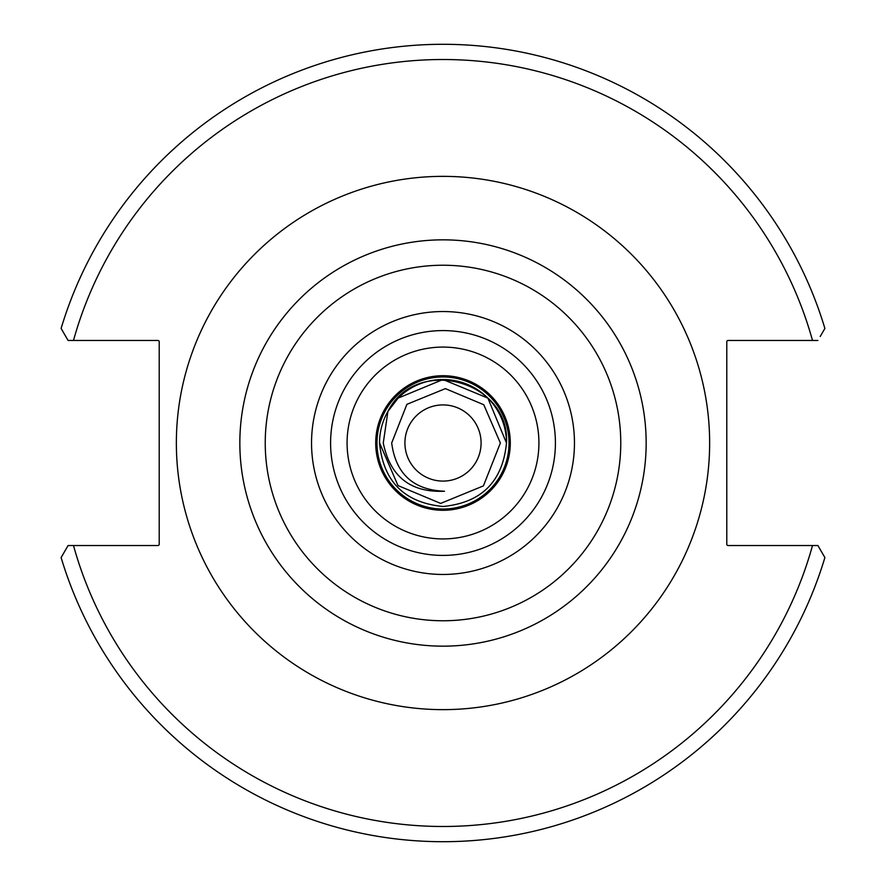 <?xml version="1.0" encoding="UTF-8"?>
<svg xmlns="http://www.w3.org/2000/svg" width="886" height="886" viewBox="0 0 886 886"><rect width="100%" height="100%" fill="white"/><g stroke="black" fill="none" stroke-linecap="round" stroke-linejoin="round"><path stroke-width="1.33" d="M646.16 443A203.16 203.16 0 0 1 443 646.16A203.16 203.16 0 0 1 239.84 443A203.16 203.16 0 0 1 443 239.84A203.16 203.16 0 0 1 646.16 443A203.16 203.16 0 0 0 443 239.84A203.16 203.16 0 0 0 239.84 443M347.079 443A95.921 95.921 0 0 1 443 347.079A95.921 95.921 0 0 1 538.921 443A95.921 95.921 0 0 1 443 538.921A95.921 95.921 0 0 1 347.079 443M375.708 443A67.292 67.292 0 0 1 443 375.708A67.292 67.292 0 0 1 510.292 443A67.292 67.292 0 0 1 443 510.292A67.292 67.292 0 0 1 375.708 443M820.214 336.503L824.888 328.44A398.7 398.7 0 0 0 61.112 328.44L68.089 340.468L157.941 340.468A1.274 1.274 0 0 1 159.214 341.741L159.214 544.259A1.274 1.274 0 0 1 157.941 545.532L68.089 545.532L61.522 556.862M824.478 556.862L824.888 557.56A398.7 398.7 0 0 1 61.112 557.56M824.888 557.56L817.911 545.532L816.859 545.532M817.911 340.468L728.059 340.468A1.274 1.274 0 0 0 726.786 341.741L726.786 544.259A1.274 1.274 0 0 0 728.059 545.532L817.911 545.532L820.214 549.497M65.785 549.497L68.089 545.532L69.141 545.532M70.747 545.532L72.951 545.532M815.253 545.532L813.049 545.532M72.951 340.468L70.747 340.468M68.089 340.468L65.243 335.561M61.112 328.44A398.7 398.7 0 0 1 824.888 328.44L824.478 329.138M813.049 340.468L815.253 340.468M398.113 398.113L443 379.518L487.887 398.113L506.482 443L487.887 398.113L443 379.518L398.113 398.113L387.924 411.425L398.113 398.113L443 379.518L487.887 398.113L506.482 443L487.887 398.113L443 379.518L398.113 398.113L387.924 411.425L398.113 398.113L443 379.518L487.887 398.113L506.482 443L487.887 398.113L443 379.518L398.113 398.113L387.924 411.425L398.113 398.113L443 379.518L487.887 398.113L506.482 443L487.887 398.113L443 379.518L398.113 398.113L387.924 411.425L398.113 398.113L443 379.518L487.887 398.113L506.482 443A63.482 63.482 0 0 0 388.024 411.259L387.924 411.425C415.767 355.364 510.159 380.238 506.482 443C502.716 481.563 481.563 502.716 443 506.482C404.437 502.716 383.284 481.563 379.518 443L379.585 440.043A63.482 63.482 0 0 1 387.924 411.425L398.113 398.113L443 379.518L487.887 398.113L506.482 443C502.716 481.563 481.563 502.716 443 506.482C404.437 502.716 383.284 481.563 379.518 443L379.585 440.043L379.518 443L379.585 440.043L379.518 443L379.585 440.043L379.518 443L379.585 440.043L379.518 443L379.585 440.043L379.518 443L379.585 440.043L379.518 443L379.585 440.043L379.596 443L398.002 485.572L440.674 503.414L483.424 485.882L500.368 443L483.767 404.736L445.381 388.622L406.895 404.337L391.678 443C395.798 473.921 413.408 490.002 444.517 491.232C410.572 492.738 390.15 476.668 383.273 443L387.924 411.425L398.113 398.113L443 379.518L487.887 398.113L506.482 443C502.716 481.563 481.563 502.716 443 506.482C404.437 502.716 383.284 481.563 379.518 443L379.585 440.043M506.482 443L487.887 398.113L443 379.518L398.113 398.113L387.924 411.425L398.113 398.113L443 379.518L487.887 398.113L506.482 443L487.887 398.113L443 379.518L398.113 398.113L387.924 411.425L398.113 398.113L443 379.518L487.887 398.113L506.482 443C502.716 481.563 481.563 502.716 443 506.482C404.437 502.716 383.284 481.563 379.518 443A63.482 63.482 0 0 0 379.518 444.041A63.482 63.482 0 0 1 379.518 443C383.284 481.563 404.437 502.716 443 506.482C481.563 502.716 502.716 481.563 506.482 443C502.716 481.563 481.563 502.716 443 506.482C404.437 502.716 383.284 481.563 379.518 443C383.284 481.563 404.437 502.716 443 506.482C481.563 502.716 502.716 481.563 506.482 443C502.716 481.563 481.563 502.716 443 506.482C404.437 502.716 383.284 481.563 379.518 443C383.284 481.563 404.437 502.716 443 506.482C481.563 502.716 502.716 481.563 506.482 443C502.716 481.563 481.563 502.716 443 506.482C404.437 502.716 383.284 481.563 379.518 443C383.284 481.563 404.437 502.716 443 506.482C481.563 502.716 502.716 481.563 506.482 443C502.716 481.563 481.563 502.716 443 506.482C404.437 502.716 383.284 481.563 379.518 443C383.284 481.563 404.437 502.716 443 506.482C481.563 502.716 502.716 481.563 506.482 443C502.716 481.563 481.563 502.716 443 506.482C404.437 502.716 383.284 481.563 379.518 443C383.284 481.563 404.437 502.716 443 506.482C481.563 502.716 502.716 481.563 506.482 443C502.716 481.563 481.563 502.716 443 506.482C404.437 502.716 383.284 481.563 379.518 443M481.087 443A38.087 38.087 0 0 1 443 481.087A38.087 38.087 0 0 1 404.913 443A38.087 38.087 0 0 1 443 404.913A38.087 38.087 0 0 1 481.087 443M330.589 443A112.411 112.411 0 0 0 443 555.411A112.411 112.411 0 0 0 555.411 443A112.411 112.411 0 0 0 443 330.589A112.411 112.411 0 0 0 330.589 443M574.46 443A131.46 131.46 0 0 1 443 574.46A131.46 131.46 0 0 1 311.54 443A131.46 131.46 0 0 1 443 311.54A131.46 131.46 0 0 1 574.46 443M265.235 443A177.765 177.765 0 0 0 443 620.765A177.765 177.765 0 0 0 620.765 443A177.765 177.765 0 0 0 443 265.235A177.765 177.765 0 0 0 265.235 443M176.358 443A266.642 266.642 0 0 1 443 176.358A266.642 266.642 0 0 1 709.642 443A266.642 266.642 0 0 1 443 709.642A266.642 266.642 0 0 1 176.358 443M812.506 545.532A383.461 383.461 0 0 1 73.494 545.532M73.494 340.468A383.461 383.461 0 0 1 812.506 340.468M376.971 443A66.029 66.029 0 0 1 443 376.971A66.029 66.029 0 0 1 509.029 443A66.029 66.029 0 0 1 443 509.029A66.029 66.029 0 0 1 376.971 443"/></g></svg>
